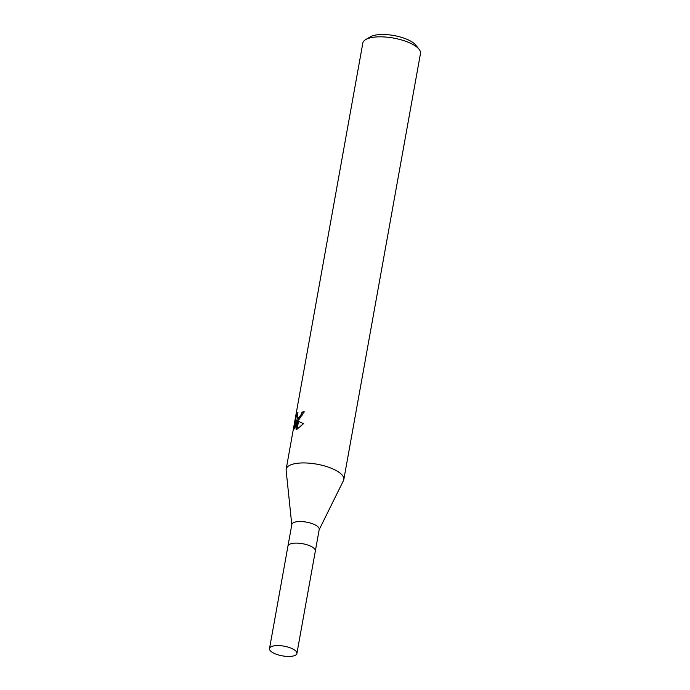 <?xml version="1.0" encoding="UTF-8"?>
<svg xmlns="http://www.w3.org/2000/svg" width="690" height="690" viewBox="0 0 690 690"><rect width="100%" height="100%" fill="white"/><g stroke="black" fill="none" stroke-linecap="round" stroke-linejoin="round"><path stroke-width="1.03" d="M315.33 551.043A13.912 4.916 -169.8 0 0 315.339 551L319.22 529.42A13.912 4.916 -169.8 0 0 309.767 522.882A13.912 4.916 -169.8 0 0 293.931 522.468A13.912 4.916 -169.8 0 0 291.836 524.495L287.954 546.066A13.912 4.916 -169.8 0 0 287.946 546.118M287.954 546.066A13.912 4.916 -169.8 0 1 290.05 544.048A13.912 4.916 -169.8 0 1 305.886 544.453A13.912 4.916 -169.8 0 1 315.339 551A13.912 4.916 -169.8 0 0 305.886 544.453A13.912 4.916 -169.8 0 0 290.05 544.048A13.912 4.916 -169.8 0 0 287.954 546.066L269.514 648.548A13.912 4.916 -169.8 0 0 278.967 655.095A13.912 4.916 -169.8 0 0 294.803 655.5A13.912 4.916 -169.8 0 0 296.898 653.482A13.912 4.916 -169.8 0 0 287.445 646.935A13.912 4.916 -169.8 0 0 271.61 646.53A13.912 4.916 -169.8 0 0 269.514 648.548M343.447 480.637A29.291 10.359 -169.8 0 0 343.818 479.559A29.291 10.359 -169.8 0 0 323.912 465.784A29.291 10.359 -169.8 0 0 290.585 464.922A29.291 10.35 -169.8 0 0 286.126 470.244L291.792 524.736M343.818 479.559L420.486 53.449A29.291 10.359 -169.8 0 0 419.046 49.214L415.665 45.023A24.9 8.797 -169.8 0 0 395.336 35.811A24.9 8.797 -169.8 0 0 371.643 36.191A24.9 8.797 -169.8 0 0 370.288 36.855L365.657 39.606A29.291 10.359 -169.8 0 0 362.828 43.073L286.16 469.183A29.291 10.359 -169.8 0 0 286.134 470.321M419.046 49.214A29.291 10.359 -169.8 0 0 395.12 38.381A29.291 10.359 -169.8 0 0 367.253 38.812A29.291 10.359 -169.8 0 0 365.657 39.606M319.177 529.67L343.482 480.568A29.291 10.35 -169.8 0 0 325.301 466.173A29.291 10.35 -169.8 0 0 290.585 464.922A29.291 10.359 -169.8 0 0 286.16 469.183M296.976 420.46L298.347 421.202L296.907 429.189L296.105 429.396L296.329 420.331L294.777 428.956L294.328 427.05L296.243 416.415L297.933 412.284L297.373 417.019L297.83 417.545L299.072 417.2L298.554 420.046L296.976 420.46M303.98 412.456A27.824 9.833 -169.8 0 0 303.298 412.629L302.634 414.673L299.115 418.045M303.298 412.629L302.065 412.154A29.291 10.359 10.2 0 1 304.152 411.654L298.787 419.908L299.305 417.027L301.409 414.198L302.065 412.154M295.07 427.343L294.328 427.058M297.468 417.217L296.873 420.538M297.321 416.838L296.243 416.415M298.529 421.305L303.419 423.712L297.131 429.111L298.529 421.305M296.329 420.331L297.571 420.814L297.364 426.662M297.347 427.904L297.338 429.016M297.83 417.545L298.925 417.976M315.339 551L296.898 653.482"/></g></svg>
